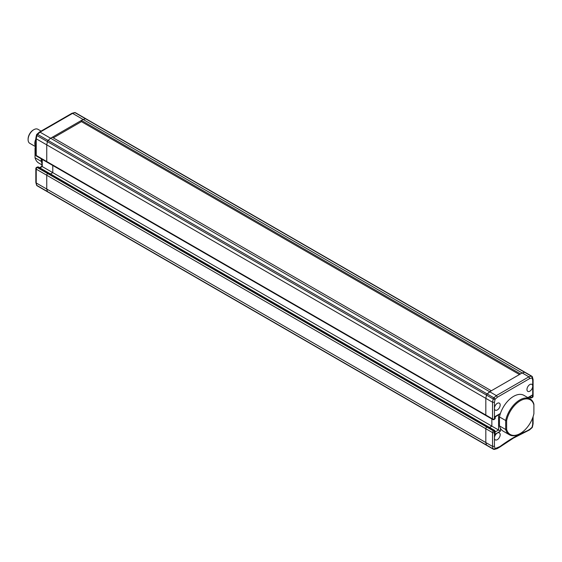 <?xml version="1.0" encoding="UTF-8"?>
<svg xmlns="http://www.w3.org/2000/svg" width="562" height="562" viewBox="0 0 562 562"><rect width="100%" height="100%" fill="white"/><g stroke="black" fill="none" stroke-linecap="round" stroke-linejoin="round"><path stroke-width="0.84" d="M48.093 191.923A1.356 0.78 -60 0 1 47.665 191.881A1.356 0.78 -60 0 1 47.419 191.53L46.751 189.043L46.751 175.239A1.356 0.78 -60 0 1 47.707 173.581L48.571 173.082A0.674 0.393 -60 0 1 48.908 173.047L487.985 426.551A0.674 0.393 120 0 0 487.647 426.579L486.79 427.078A1.356 0.78 120 0 0 485.828 428.736L485.828 442.547L486.495 445.027A1.356 0.78 120 0 0 486.741 445.378A1.356 0.78 120 0 0 487.17 445.42M500.468 428.363L500.468 431.11L494.82 434.37L494.342 430.45A0.674 0.393 -60 0 1 494.686 430.415L487.985 426.551A0.674 0.393 120 0 0 487.647 426.579L38.047 167.005L37.19 167.504A1.356 0.78 120 0 0 36.228 169.162L36.228 182.973L485.828 442.547L492.53 446.411L492.53 432.599L485.828 428.736L485.828 442.547L486.495 445.027A1.356 0.78 120 0 0 486.741 445.378L493.443 449.249A1.356 0.78 -60 0 1 493.19 448.898L47.419 191.53L46.751 189.043L46.751 175.239A1.356 0.78 -60 0 1 47.707 173.581L48.571 173.082A0.674 0.393 -60 0 1 48.908 173.047L38.385 166.977A0.674 0.393 120 0 0 38.047 167.005L36.509 167.441A1.356 1.356 0 0 0 35.835 168.607L35.835 182.376L36.516 184.982A1.356 1.356 0 0 0 37.141 185.804L47.665 191.881A1.356 0.78 -60 0 1 47.419 191.53L36.895 185.453A1.356 0.955 165 0 1 36.516 184.982M42.255 159.404L42.255 166.57L52.779 172.639L52.779 165.481L52.779 172.639L491.855 426.144L489.565 427.464L491.855 426.144L491.855 418.978L491.855 426.144L498.557 430.007L498.557 415.002M50.489 173.96L52.779 172.639L50.489 173.96M47.707 162.095A1.356 0.78 -60 0 1 47.032 162.158A1.356 0.78 -60 0 1 46.751 161.54L46.751 144.863L47.419 141.61A1.356 0.78 -60 0 1 48.093 140.437L50.58 138.231L83.106 119.453L85.586 118.793A1.356 0.78 -60 0 1 86.014 118.828L525.098 372.325A1.356 0.78 120 0 0 524.669 372.29L522.182 372.957L489.657 391.735L487.17 393.934A1.356 0.78 120 0 0 486.495 395.107L485.828 398.36L485.828 415.037A1.356 0.78 120 0 0 486.109 415.662A1.356 0.78 120 0 0 486.79 415.592M39.361 132.112L36.923 134.276A1.356 1.356 0 0 0 36.495 135.013A1.356 0.555 11.6 0 0 36.895 135.533L36.228 138.786L46.751 144.863L46.751 161.54L485.828 415.037A1.356 0.78 120 0 0 486.109 415.662L492.811 419.526A1.356 0.78 -60 0 1 492.53 418.908L485.828 415.037L485.828 398.36L486.495 395.107L47.419 141.61A1.356 0.78 -60 0 1 48.093 140.437L50.58 138.231L496.351 395.599L528.877 376.821L522.182 372.957L520.51 373.92L81.427 120.423L83.106 119.453L522.182 372.957L524.669 372.29L85.586 118.793A1.356 0.78 -60 0 1 86.014 118.828L75.498 112.751A1.356 0.78 120 0 0 75.069 112.716L85.586 118.793L83.106 119.453L72.582 113.384L40.057 132.161L50.58 138.231L52.252 137.269L491.329 390.766L487.17 393.934A1.356 0.78 120 0 0 486.495 395.107L493.19 398.971A1.356 0.78 -60 0 1 493.872 397.805L37.57 134.36A1.356 0.78 120 0 0 36.895 135.533L47.419 141.61L46.751 144.863L485.828 398.36L492.53 402.223L493.19 398.971A1.356 0.555 -168.4 0 0 495.073 399.28L494.441 402.371L492.53 402.223L492.53 418.908A1.356 0.78 180 0 0 494.441 418.908L494.342 418.964M36.228 138.786L36.228 155.463L46.751 161.54A1.356 0.78 -60 0 0 47.032 162.158L486.109 415.662M40.057 132.161L37.57 134.36A1.356 0.555 48.4 0 0 36.923 134.276M39.417 132.07L71.866 113.334L75.069 112.716A1.356 0.955 75 0 0 74.465 112.618L72.006 113.278M37.141 185.804A1.356 0.78 120 0 1 36.895 185.453L35.856 182.524M35.835 145.797A20.696 11.95 120 0 0 35.034 148.797L35.835 149.253M35.835 145.361A20.021 11.563 -60 0 0 35.034 148.319L35.034 157.774L41.251 161.364L41.251 158.821M35.034 157.774A20.696 11.95 120 0 0 38.799 163.064L41.862 164.835M41.862 163.043A20.696 11.95 -60 0 1 41.251 161.364M35.835 142.362A7.439 4.299 120 0 0 35.835 144.504M35.539 146.317A8.114 4.686 -60 0 1 35.835 139.081M28.107 139.327A7.439 4.299 -60 0 1 28.1 139.06A7.439 4.299 -60 0 1 33.362 129.948L33.839 129.674A8.114 4.686 120 0 0 28.1 139.615A8.114 4.686 120 0 0 29.779 143.331L35.455 146.605M41.082 131.108L37.9 129.274A8.114 4.686 120 0 0 33.839 129.674L33.362 129.948M497.307 439.674A4.06 2.346 120 0 0 499.962 436.098A4.06 2.346 120 0 0 499.337 432.845A4.06 2.346 120 0 0 497.307 433.042A4.06 2.346 120 0 0 494.441 438.016A4.06 2.346 120 0 0 495.284 439.87A4.06 2.346 120 0 0 497.307 439.674M528.259 397.854L532.319 395.044L532.319 397.032L530.409 397.587A0.674 0.393 -60 0 0 530.549 397.896L530.549 397.896A0.674 0.393 -60 0 0 530.886 397.861L531.701 397.847L532.706 396.814L532.706 386.213A4.06 2.346 120 0 0 531.863 384.352A4.06 2.346 120 0 0 529.833 384.556A4.06 2.346 120 0 0 527.184 388.131A4.06 2.346 120 0 0 527.802 391.384A4.06 2.346 120 0 0 529.833 391.18A4.06 2.346 120 0 0 532.706 386.213L532.706 380.277L532.073 377.917L529.706 378.549L528.877 376.821L531.364 376.154L524.669 372.29A1.356 0.78 120 0 1 525.098 372.325L531.793 376.196A1.356 0.78 -60 0 0 531.364 376.154A1.356 0.955 75 0 1 532.073 377.917A1.356 0.955 165 0 0 532.425 377.018L532.425 377.018A1.356 1.356 0 0 0 531.793 376.196M497.307 409.958A4.06 2.346 120 0 0 499.962 406.382A4.06 2.346 120 0 0 499.337 403.13A4.06 2.346 120 0 0 497.307 403.333A4.06 2.346 120 0 0 494.441 408.3A4.06 2.346 120 0 0 495.284 410.162A4.06 2.346 120 0 0 497.307 409.958M499.815 447.078L513.289 438.191L529.516 429.93M526.109 431.44L529.706 429.361L532.073 427.268L532.706 424.169L532.706 417.77M497.433 397.186L496.351 395.599L493.872 397.805A1.356 0.555 -131.6 0 1 495.073 399.28L497.433 397.186L529.706 378.549M532.038 376.547A1.356 0.955 165 0 1 532.425 377.018L533.099 379.624L532.706 380.277M500.412 413.47L494.82 416.695L494.82 418.135M500.37 413.59L495.22 416.927L495.22 418.521L494.16 419.526A1.356 0.78 60 0 0 494.441 418.908L494.441 402.371M500.468 431.11L498.557 430.007L495.22 431.932M494.82 434.37L495.22 431.44L494.686 430.415M494.441 446.263L495.073 448.631A1.356 0.955 165 0 1 493.19 448.898L492.53 446.411L494.441 446.263L494.441 432.599L495.22 431.44M532.706 423.214L532.706 424.169L532.706 423.214M532.439 426.987A1.356 0.555 -168.4 0 1 532.073 427.268A1.356 0.555 -131.6 0 1 532.01 427.724A1.356 1.356 0 0 0 532.439 426.987L533.092 423.79M528.877 429.839L529.706 429.361L528.877 429.839M497.433 447.991L497.068 448.666L494.469 449.382A1.356 0.955 75 0 0 495.073 448.631L500.011 446.509A136.636 78.884 -60 0 1 513.57 437.573A136.636 78.884 -60 0 1 527.135 430.85M499.119 447.022L500.011 446.509L499.119 447.022M506.636 420.594A20.021 11.563 -60 0 1 520.272 400.79A20.021 11.563 -60 0 1 533.9 404.851L533.9 413.681A20.021 11.563 -60 0 1 520.272 433.485A20.021 11.563 -60 0 1 506.636 429.424L506.636 420.594L505.681 420.517L499.463 416.927A20.696 11.95 -60 0 1 513.57 396.372A20.696 11.95 -60 0 1 523.924 395.346L530.142 398.936A20.696 11.95 120 0 0 519.787 399.961A20.696 11.95 120 0 0 505.681 420.517L505.681 429.501L499.463 425.912L499.463 416.927M533.9 404.851L533.9 404.226A20.696 11.95 120 0 0 530.142 398.936M506.636 429.424L505.681 429.501A20.696 11.95 120 0 0 509.439 434.784L503.222 431.194A20.696 11.95 -60 0 1 499.463 425.912M509.439 434.784A20.696 11.95 120 0 0 519.794 433.766L520.272 433.485M533.9 413.681L533.9 413.203M36.509 167.441A1.356 0.78 -120 0 1 37.19 167.504L486.79 427.078L487.647 426.579L494.342 430.45L493.485 430.949L486.79 427.078A1.356 0.78 120 0 0 485.828 428.736L36.228 169.162A1.356 0.78 180 0 1 35.835 168.607M519.457 374.531L81.427 121.638L53.306 137.873M81.427 121.638L81.427 120.423M42.255 166.57L39.965 167.89M35.835 138.273L35.835 154.915A1.356 0.78 180 0 0 36.228 155.463A1.356 0.78 120 0 0 36.509 156.081L47.032 162.158M530.409 396.61L530.409 397.587L529.559 397.095M492.53 432.599A1.356 0.78 -60 0 1 493.485 430.949A1.356 0.78 -120 0 1 494.441 432.599A1.356 0.78 180 0 1 492.53 432.599M493.872 449.284A1.356 0.78 -60 0 1 493.443 449.249A1.356 1.356 0 0 0 494.469 449.382M527.859 397.622L532.319 395.044M533.099 396.259A1.356 0.78 180 0 1 532.706 396.814A1.356 0.78 -120 0 1 532.425 397.432A1.356 1.356 0 0 0 533.099 396.259L533.099 379.624M36.495 135.013L35.842 138.21M35.835 154.915A1.356 1.356 0 0 0 36.509 156.081M75.498 112.751A1.356 1.356 0 0 0 74.465 112.618M41.862 159.172L41.862 166.338L39.572 167.659M38.385 166.977L37.233 167.019M28.1 139.06L28.1 139.615M532.425 397.432L530.549 397.896L529.362 397.215M492.811 419.526A1.356 1.356 0 0 0 494.16 419.526M533.099 416.639L533.099 423.727M532.01 427.724L529.573 429.888M499.78 447.099L497.068 448.666M47.665 191.881L486.741 445.378"/></g></svg>
